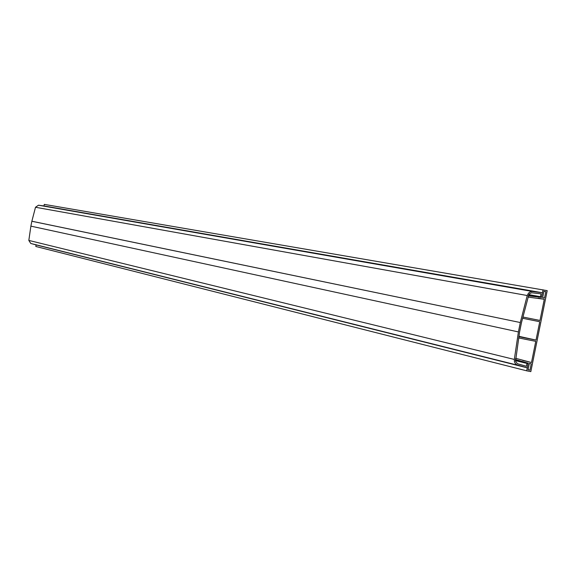 <?xml version="1.0" encoding="UTF-8"?>
<svg xmlns="http://www.w3.org/2000/svg" width="576" height="576" viewBox="0 0 576 576"><rect width="100%" height="100%" fill="white"/><g stroke="black" fill="none" stroke-linecap="round" stroke-linejoin="round"><path stroke-width="0.86" d="M31.867 221.234L520.308 322.538L31.86 221.263L35.503 207.259L38.477 205.207L43.978 205.927L44.287 204.379L547.2 290.635L530.827 371.621L526.68 370.814L528.221 363.197L515.513 359.59L515.686 358.308L531.49 362.527L535.774 341.345L518.688 337.954M526.68 370.814L35.813 246.47L36.122 244.922L527.278 367.841L516.809 364.846L515.29 363.521L514.411 361.613L514.325 359.446L518.407 331.927L30.881 226.138L518.407 331.927M518.875 336.679L518.832 337.982M522.922 317.023L539.993 320.465L544.277 299.275L528.062 297.101L528.394 295.848L541.519 297.403L543.06 289.778M523.066 317.052L522.598 318.269M519.084 336.73L536.026 340.092L539.741 321.718L522.806 318.312M531.238 363.78L529.949 370.145L528.062 369.785L529.351 363.413L531.238 363.78M543.938 291.269L545.818 291.658L544.529 298.022L542.65 297.641L543.938 291.269M515.426 360.13L526.709 362.902M522.619 360.367L531.49 362.527M518.933 336.312L536.026 340.092M538.135 298.174L544.277 299.275M528.638 295.063L540.007 297.094M545.818 291.658L543.924 291.326M529.949 370.145L528.084 369.677M520.322 322.474L527.242 295.524L528.509 293.141L530.179 291.895L532.138 291.47L542.455 292.759L541.613 296.935L528.847 294.66M43.978 205.927L542.455 292.759M541.613 296.935L540.482 296.705L541.051 293.868L531.698 292.766L529.913 293.472L528.84 294.674L521.467 322.682L519.545 332.179L515.542 361.246L517.363 363.701L526.414 366.278L526.99 363.442L528.12 363.665L515.434 360.547M528.869 294.631L540.482 296.705M515.441 360.605L526.99 363.442M528.12 363.665L527.278 367.841M36.122 244.922L30.773 243.461L28.829 240.422L30.881 226.138M31.86 221.263L30.888 226.102M518.422 331.862L520.308 322.538M515.441 359.921L522.259 361.591M528.509 295.358L535.399 296.597M38.477 205.207L532.634 291.506M30.773 243.461L517.73 365.22M28.829 240.422L514.325 359.446M35.503 207.259L527.242 295.524"/></g></svg>
